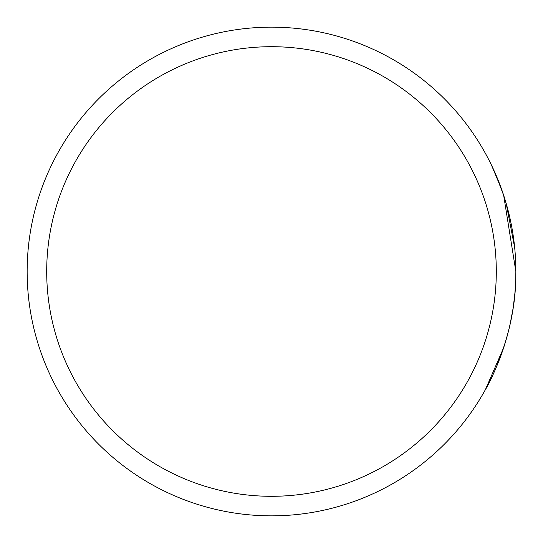 <?xml version="1.0" encoding="UTF-8"?>
<svg xmlns="http://www.w3.org/2000/svg" width="543" height="543" viewBox="0 0 543 543"><rect width="100%" height="100%" fill="white"/><g stroke="black" fill="none" stroke-linecap="round" stroke-linejoin="round"><path stroke-width="0.81" d="M515.789 276.849L515.85 271.5A244.35 244.35 0 0 1 271.5 515.85A244.35 244.35 0 0 1 27.15 271.5A244.35 244.35 0 0 1 271.5 27.15A244.35 244.35 0 0 1 515.85 271.5L515.789 276.849C515.524 336.341 487.2 387.105 485.483 389.48C483.365 392.989 511.974 346.943 515.287 288.129M514.696 247.764L506.212 203.55L501.332 188.523M503.069 193.512L506.789 205.58M485.401 389.63L503.721 347.54M510.203 323.723L512.918 309.238M515.728 263.728L515.748 264.434M496.845 365.975L504.888 343.855M513.366 306.238L514.778 294.401M501.691 189.527L491.503 165.174M490.967 164.067L494.802 172.287L503.653 195.256L515.85 271.5A244.35 244.35 0 0 0 271.5 27.15A244.35 244.35 0 0 0 27.15 271.5M46.698 271.5A224.802 224.802 0 0 0 271.5 496.302A224.802 224.802 0 0 0 496.302 271.5A224.802 224.802 0 0 0 271.5 46.698A224.802 224.802 0 0 0 46.698 271.5"/></g></svg>
